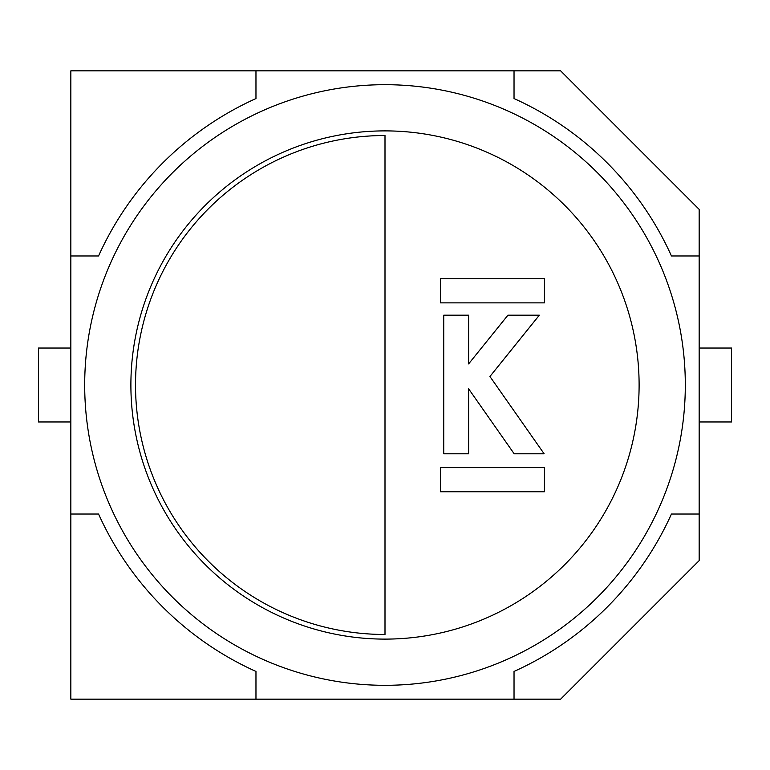 <?xml version="1.0" encoding="UTF-8"?>
<svg xmlns="http://www.w3.org/2000/svg" width="770" height="770" viewBox="0 0 770 770"><rect width="100%" height="100%" fill="white"/><g stroke="black" fill="none" stroke-linecap="round" stroke-linejoin="round"><path stroke-width="1.16" d="M514.033 699.16L560.618 699.16L699.16 560.618L699.16 209.382L560.618 70.84L70.84 70.84L70.84 699.16L514.033 699.16L514.033 671.44A314.16 314.16 0 0 0 671.44 514.033L699.16 514.033M255.967 70.84L255.967 98.56A314.16 314.16 0 0 0 98.56 255.967L70.84 255.967M70.84 514.033L98.56 514.033A314.16 314.16 0 0 0 255.967 671.44L255.967 699.16M514.033 70.84L514.033 98.56A314.16 314.16 0 0 1 671.44 255.967L699.16 255.967M70.84 421.96L38.5 421.96L38.5 348.04L70.84 348.04M699.16 348.04L731.5 348.04L731.5 421.96L699.16 421.96M385 84.69A300.31 300.31 0 0 1 685.31 385A300.31 300.31 0 0 1 385 685.31A300.31 300.31 0 0 1 84.69 385A300.31 300.31 0 0 1 385 84.69A300.31 300.31 0 0 0 84.69 385A300.31 300.31 0 0 0 385 685.31M385 634.48L385 135.52A249.48 249.48 0 0 0 135.52 385A249.48 249.48 0 0 0 385 634.48M443.732 315.19L443.732 453.79L468.612 453.79L468.612 388.802L514.168 453.79L544.13 453.79L489.932 376.501L539.327 315.19L507.921 315.19L468.612 363.921L468.612 315.19L443.732 315.19M440.421 302.87L544.457 302.87L544.457 278.75L440.421 278.75L440.421 302.87M544.457 467.631L440.421 467.631L440.421 491.751L544.457 491.751L544.457 467.631M385 639.11A254.11 254.11 0 0 0 639.11 385A254.11 254.11 0 0 0 385 130.89A254.11 254.11 0 0 0 130.89 385A254.11 254.11 0 0 0 385 639.11"/></g></svg>

